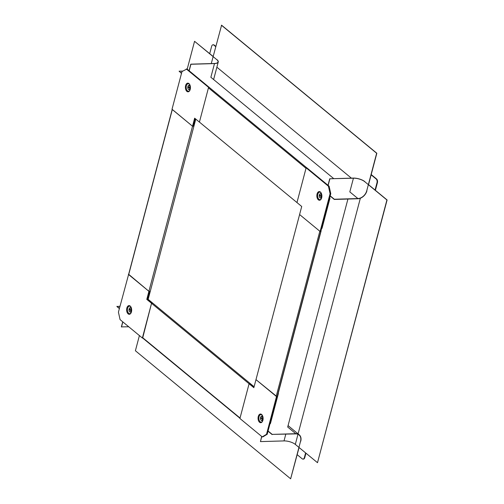 <?xml version="1.0" encoding="UTF-8"?>
<svg xmlns="http://www.w3.org/2000/svg" width="504" height="504" viewBox="0 0 504 504"><rect width="100%" height="100%" fill="white"/><g stroke="black" fill="none" stroke-linecap="round" stroke-linejoin="round"><path stroke-width="0.76" d="M213.242 44.787A2.797 1.625 88.3 0 1 213.45 44.761A2.797 1.625 88.3 0 1 214.194 45.045L215.813 46.381M371.209 174.554L376.576 178.983A2.797 1.625 -91.7 0 1 377.401 182.732L375.392 190.317M305.947 453.172L304.794 457.531A2.797 1.625 88.3 0 1 303.389 459.106A2.797 1.625 88.3 0 1 303.181 459.094M297.196 454.684L302.23 458.835A2.797 1.625 -91.7 0 0 302.973 459.119A2.797 1.625 -91.7 0 0 304.385 457.544L305.613 452.894M209.702 53.645L211.636 46.343A2.797 1.625 -91.7 0 1 213.041 44.774L213.45 44.761M215.737 46.664L213.784 45.051A2.797 1.625 -91.7 0 0 213.041 44.774M375.058 190.039L376.986 182.744A2.797 1.625 88.3 0 0 376.167 178.996L371.133 174.844M190.411 87.016A2.243 1.304 -91.7 0 0 189.674 85.428A2.243 1.304 -91.7 0 0 189.076 85.207A2.243 1.304 -91.7 0 0 188.168 85.9A2.243 1.304 -91.7 0 0 188.118 86.008M188.2 88.937A2.243 1.304 -91.7 0 0 188.257 89.038A2.243 1.304 -91.7 0 0 188.609 89.46A2.243 1.304 -91.7 0 0 189.208 89.68A2.243 1.304 -91.7 0 0 190.241 88.717L187.809 86.908A1.959 1.14 -91.7 0 0 188.143 88.843A1.959 1.14 -91.7 0 0 189.863 88.597M188.521 86.757L187.809 86.908M190.021 87.992A1.959 1.14 -91.7 0 0 189.447 85.749A1.959 1.14 -91.7 0 0 188.061 86.102A1.959 1.14 -91.7 0 0 187.967 86.304L190.399 88.112A2.243 1.304 -91.7 0 0 190.436 87.803M321.867 195.445A2.243 1.304 -91.7 0 0 321.124 193.864A2.243 1.304 -91.7 0 0 320.531 193.637A2.243 1.304 -91.7 0 0 319.618 194.336A2.243 1.304 -91.7 0 0 319.567 194.443M319.649 197.366A2.243 1.304 -91.7 0 0 319.712 197.467A2.243 1.304 -91.7 0 0 320.065 197.889A2.243 1.304 -91.7 0 0 320.657 198.116A2.243 1.304 -91.7 0 0 321.691 197.146L319.259 195.338A1.959 1.14 -91.7 0 0 319.593 197.278A1.959 1.14 -91.7 0 0 321.313 197.026M319.971 195.187L319.259 195.338M321.47 196.428A1.959 1.14 -91.7 0 0 320.897 194.179A1.959 1.14 -91.7 0 0 319.511 194.531A1.959 1.14 -91.7 0 0 319.423 194.733L321.848 196.541A2.243 1.304 -91.7 0 0 321.886 196.232M131.242 310.458A1.959 1.14 -91.7 0 0 130.675 308.209A1.959 1.14 -91.7 0 0 129.282 308.561A1.959 1.14 -91.7 0 0 129.194 308.763L131.62 310.571A2.243 1.304 -91.7 0 0 130.895 307.894A2.243 1.304 -91.7 0 0 130.303 307.667A2.243 1.304 -91.7 0 0 129.389 308.366A2.243 1.304 -91.7 0 0 129.339 308.473M129.421 311.396A2.243 1.304 -91.7 0 0 129.484 311.497A2.243 1.304 -91.7 0 0 129.837 311.919A2.243 1.304 -91.7 0 0 130.429 312.146A2.243 1.304 -91.7 0 0 131.462 311.176L129.03 309.368A1.959 1.14 -91.7 0 0 129.364 311.308A1.959 1.14 -91.7 0 0 131.084 311.062M129.742 309.217L129.03 309.368M263.088 417.904A2.243 1.304 -91.7 0 0 262.351 416.323A2.243 1.304 -91.7 0 0 261.752 416.096A2.243 1.304 -91.7 0 0 260.845 416.795A2.243 1.304 -91.7 0 0 260.788 416.902M260.877 419.826A2.243 1.304 -91.7 0 0 260.933 419.933A2.243 1.304 -91.7 0 0 261.286 420.349A2.243 1.304 -91.7 0 0 261.885 420.575A2.243 1.304 -91.7 0 0 262.912 419.605L260.486 417.797A1.959 1.14 -91.7 0 0 260.814 419.738A1.959 1.14 -91.7 0 0 262.534 419.492M261.198 417.652L260.486 417.797M262.697 418.887A1.959 1.14 -91.7 0 0 262.124 416.644A1.959 1.14 -91.7 0 0 260.738 416.997A1.959 1.14 -91.7 0 0 260.644 417.192L263.075 419.007A2.243 1.304 -91.7 0 0 263.107 418.692M139.406 335.576L135.4 350.746L290.644 478.8L300.56 441.252A8.398 6.092 129.5 0 0 299.074 434.971A8.398 6.092 129.5 0 0 295.722 433.9L272.204 434.385L295.779 433.698A8.625 6.256 129.5 0 1 299.219 434.801A8.625 6.256 129.5 0 1 300.743 441.246M290.644 478.8L299.086 447.514M119.983 306.243L116.903 306.533L119.372 308.568M268.021 431.185L272.147 434.587M116.96 306.331L119.423 308.366M268.078 430.983L272.204 434.385M261.784 436.521L260.442 441.605L284.017 440.918A8.398 3.1 14.8 0 1 295.312 444.402L317.501 462.704L386.914 199.975L364.726 181.673A8.398 3.1 14.8 0 0 353.43 178.196L329.736 178.781L353.317 178.095A8.625 3.181 14.8 0 1 364.909 181.667M317.501 462.704L387.097 199.968L368.537 184.666L376.834 153.254L221.59 25.2L211.491 62.754A8.398 6.092 -50.5 0 1 211.233 63.573M328.136 185.396L329.855 178.876M260.442 441.605L261.664 436.426M328.016 185.302L329.736 178.781M330.202 195.836L334.328 199.244L357.903 198.557A8.398 6.092 -50.5 0 0 366.736 190.808L376.652 153.26L221.407 25.206M366.918 190.802A8.625 6.256 -50.5 0 1 357.853 198.759L334.278 199.445L330.151 196.037M182.769 71.077L179.084 71.184L181.49 73.414M181.541 73.212L179.084 71.184M189.069 70.686L190.789 64.165L214.37 63.485A8.398 3.1 -165.2 0 0 218.03 61.948A8.398 3.1 -165.2 0 0 216.739 59.604L194.557 41.303L187.198 69.142M216.922 59.598A8.625 3.181 -165.2 0 1 218.245 62.005A8.625 3.181 -165.2 0 1 214.49 63.58L190.909 64.266L189.189 70.787M194.557 41.303L213.148 56.486M122.718 321.81L121.376 326.894L128.74 326.781M122.837 321.911L121.495 326.989M208.461 87.853L306.01 168.317L296.963 202.545L199.42 122.081L208.461 87.853A0.561 0.403 -50.5 0 1 209.33 87.475L306.728 167.819A0.561 0.403 -50.5 0 0 306.47 167.826M195.212 118.635L193.208 126.208L192.528 126.227L194.651 118.175L199.414 122.1L208.587 87.368L208.921 87.362M209.261 87.4L186.965 68.954L181.982 71.549L172.009 109.299L192.528 126.227L148.907 291.312L128.753 274.378M186.285 68.972L208.587 87.368M189.958 90.134A3.761 2.186 88.3 0 1 188.534 91.224A3.761 2.186 88.3 0 1 187.475 90.846A3.761 2.186 88.3 0 1 186.222 86.606A3.761 2.186 88.3 0 1 188.313 83.708A3.761 2.186 88.3 0 1 189.258 84.086A3.761 2.186 88.3 0 1 189.8 84.71M188.943 83.582A4.341 2.52 88.3 0 1 189.693 84.508A4.341 2.52 88.3 0 1 189.863 90.348A4.341 2.52 88.3 0 1 186.883 91.382A4.341 2.52 88.3 0 1 185.611 85.579A4.341 2.52 88.3 0 1 188.943 83.582M329.125 186.215L330.769 193.7L320.796 231.449L320.109 231.468L299.59 214.54L301.72 206.489L296.963 202.564L306.136 167.832L306.816 167.813L329.125 186.215L328.438 186.234L306.136 167.832M330.769 193.7L330.082 193.719L328.438 186.234M330.082 193.719L320.109 231.468M329.584 198.179L329.988 198.167L329.66 197.896M321.609 228.375L322.012 228.362L329.988 198.167M321.413 198.563A3.761 2.186 88.3 0 1 319.983 199.653A3.761 2.186 88.3 0 1 317.822 194.248A3.761 2.186 88.3 0 1 319.763 192.137A3.761 2.186 88.3 0 1 321.256 193.139M321.672 197.814A4.341 2.52 88.3 0 1 321.313 198.778A4.341 2.52 88.3 0 1 318.037 199.521A4.341 2.52 88.3 0 1 317.06 194.008A4.341 2.52 88.3 0 1 321.142 192.938A4.341 2.52 88.3 0 1 321.672 197.814M194.078 125.546L193.379 125.565M193.908 126.189L192.528 126.227L172.217 109.387M150.287 291.268L148.907 291.312M276.205 396.314L255.982 379.632L299.603 214.547L319.826 231.229L276.205 396.314L277.194 396.465L277.521 395.905M277.194 396.465L321.004 230.656M147.477 299.351L152.233 303.276L151.553 303.295L146.79 299.37L147.477 299.351L149.606 291.299L148.919 291.318L146.79 299.37M142.67 338.014L151.553 303.295M128.621 274.384L118.427 312.14L120.072 319.624L142.374 338.026M128.4 274.39L148.919 291.318M131.191 312.606A3.761 2.186 88.3 0 1 129.767 313.696A3.761 2.186 88.3 0 1 127.607 308.291A3.761 2.186 88.3 0 1 129.547 306.174A3.761 2.186 88.3 0 1 131.034 307.182M126.844 308.051A4.341 2.52 88.3 0 1 130.927 306.974A4.341 2.52 88.3 0 1 131.45 311.85A4.341 2.52 88.3 0 1 131.097 312.814A4.341 2.52 88.3 0 1 127.814 313.564A4.341 2.52 88.3 0 1 126.844 308.051M253.972 387.198L249.77 383.733L249.089 383.752L253.846 387.677L255.988 379.625M276.828 396.541L255.975 379.625M277.175 396.535L267.202 434.278L266.522 434.303L276.494 396.554M266.522 434.303L262.219 436.88L262.899 436.861L267.202 434.278M262.219 436.88L239.91 418.484L249.089 383.752L240.049 418.005L142.506 337.541L151.547 303.313L249.096 383.777M262.634 421.029A3.761 2.186 88.3 0 1 261.204 422.113A3.761 2.186 88.3 0 1 260.152 421.741A3.761 2.186 88.3 0 1 258.899 417.501A3.761 2.186 88.3 0 1 260.99 414.597A3.761 2.186 88.3 0 1 261.935 414.981A3.761 2.186 88.3 0 1 262.477 415.605M259.554 422.27A4.341 2.52 88.3 0 1 258.281 416.468A4.341 2.52 88.3 0 1 261.62 414.471A4.341 2.52 88.3 0 1 262.37 415.397A4.341 2.52 88.3 0 1 262.54 421.237A4.341 2.52 88.3 0 1 259.554 422.27M278.391 393.448L270.415 423.65L270.012 423.662M152.914 303.276L151.547 303.313M142.506 337.541A0.561 0.403 129.5 0 0 142.601 337.957L239.967 418.27M251.263 384.968L251.924 384.949M250.463 383.739L249.801 383.758M195.779 119.102L148.157 299.351L254.092 386.738M213.784 45.051L214.194 45.045M376.167 178.996L376.576 178.983M376.986 182.744L377.401 182.732M304.385 457.544L304.794 457.531M347.924 199.048L287.69 427.027L295.779 433.698M295.312 444.402L297.977 434.303M298.034 434.089L360.354 198.229M284.017 440.918L285.793 434.19M357.903 198.557L349.814 191.885L353.43 178.196M351.389 178.151L216.877 67.196M333.787 178.662L210.867 77.27L214.49 63.58M151.471 302.085L151.351 302.545M172.305 109.544L128.684 274.63M277.515 395.949L321.13 230.863M302.973 459.119L303.389 459.106M190.008 85.176L189.076 85.207M190.14 89.655L189.208 89.68M321.457 193.605L320.531 193.637M321.59 198.085L320.657 198.116M131.235 307.642L130.303 307.667M131.374 312.115L130.429 312.146M262.685 416.071L261.752 416.096M262.811 420.55L261.885 420.575M288.067 425.596L299.219 434.801M218.245 62.005L213.614 79.537M306.747 167.819L209.273 87.412M172.198 109.456L128.602 274.472M277.521 395.93L321.136 230.845"/></g></svg>

